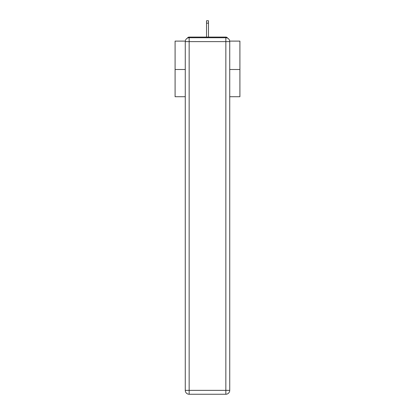 <?xml version="1.0" encoding="UTF-8"?>
<svg xmlns="http://www.w3.org/2000/svg" width="415" height="415" viewBox="0 0 415 415"><rect width="100%" height="100%" fill="white"/><g stroke="black" fill="none" stroke-linecap="round" stroke-linejoin="round"><path stroke-width="0.62" d="M229.697 41.106L239.912 41.106L239.912 96.721L229.734 96.721M185.266 69.497L175.089 69.497L175.089 96.721L185.266 96.721M175.089 69.497L175.089 41.106L185.303 41.106M239.912 69.497L229.734 69.497M227.57 38.139A1.945 1.945 0 0 0 225.843 37.085L189.157 37.085A1.945 1.945 0 0 0 187.43 38.139M225.843 37.085L217.61 37.085M197.39 37.085L189.157 37.085M189.157 37.734L225.843 37.734A3.891 3.891 0 0 1 229.734 41.624L229.734 390.359A3.891 3.891 0 0 1 225.843 394.25L189.157 394.25L189.157 390.359L225.843 390.359L225.843 41.624L189.157 41.624L189.157 390.359L185.266 390.359L185.266 41.624L189.157 41.624L189.157 37.734A3.891 3.891 0 0 0 185.266 41.624A3.891 3.891 0 0 1 189.157 37.734M185.266 390.359A3.891 3.891 0 0 0 189.157 394.25A3.891 3.891 0 0 1 185.266 390.359M208.47 23.147L206.53 23.147L206.53 20.75L208.47 20.75L208.47 37.085M206.53 23.147L206.53 37.085M225.843 394.25A3.891 3.891 0 0 0 229.734 390.359L225.843 390.359L225.843 394.25M229.734 41.624A3.891 3.891 0 0 0 225.843 37.734L225.843 41.624L229.734 41.624"/></g></svg>
